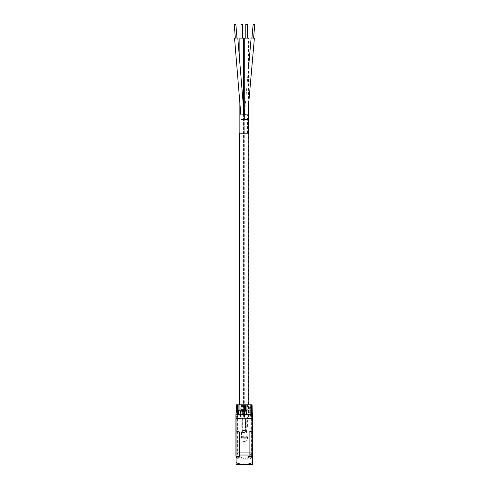 <?xml version="1.0" encoding="UTF-8"?>
<svg xmlns="http://www.w3.org/2000/svg" width="489" height="489" viewBox="0 0 489 489"><rect width="100%" height="100%" fill="white"/><g stroke="black" fill="none" stroke-linecap="round" stroke-linejoin="round"><path stroke-width="0.37" stroke-dasharray="2.44 1.83" d="M248.822 133.173L239.592 133.173M244.304 133.173L241.046 133.173L247.465 133.173L244.304 133.173L244.207 119.591A55.954 55.954 0 0 1 244.421 114.713L248.559 67.421M239.592 404.794L248.822 404.794L239.592 404.794M240.93 404.794L244.207 404.794L240.93 404.794L240.411 413.828L242.073 414.012L243.669 413.92L244.207 404.794L247.483 404.794L244.207 404.794L244.744 413.92L246.34 414.012L244.751 414.201L244.751 417.025L248.009 417.025L244.751 417.025M240.405 417.025L240.405 414.104A4.89 4.89 91.6 0 1 240.411 413.828L243.663 414.201L243.663 417.025L240.405 417.025L243.663 417.025M242.037 414.012L243.663 414.201A4.89 4.89 -88.4 0 1 243.669 413.92L242.037 414.012M242.85 417.025L241.218 417.025L242.85 417.025L242.85 427.881L241.218 427.881L241.218 417.025M241.218 427.881L242.85 427.881M247.483 404.794L248.002 413.828A4.89 4.89 -91.6 0 1 248.009 414.104L244.744 413.92A4.89 4.89 88.4 0 1 244.751 414.201L248.002 413.828L246.34 414.012L248.009 414.104L248.009 417.025M245.564 417.025L247.196 417.025L245.564 417.025L245.564 427.881L247.196 427.881L247.196 417.025M247.196 427.881L245.564 427.881M244.207 133.173L244.207 119.591L241.144 119.591M236.976 37.94L235.35 38.075M235.405 38.105L236.927 37.977M247.465 133.173L247.465 119.591A52.696 52.696 0 0 1 247.666 114.994L248.553 104.854L248.559 38.105L244.274 38.099L244.268 417.013L248.553 417.013L244.145 417.013L244.274 119.591M254.384 38.191L251.138 37.91M251.951 37.977L253.577 38.124L251.951 37.977M254.757 24.591L253.137 24.45M244.274 38.099L243.553 38.099L243.553 417.013L239.861 417.013L244.145 417.013L243.553 417.013L243.553 114.805M242.636 38.099L241.01 38.099M245.765 417.013L247.397 417.013L245.765 417.013L245.765 427.881L247.397 427.881L247.397 417.013M242.642 417.013L241.016 417.013L242.642 417.013L242.642 427.881L241.016 427.881L241.016 417.013M241.016 427.881L242.642 427.881M247.397 427.881L245.765 427.881M245.778 38.099L247.403 38.099L245.778 38.099M241.004 24.523L242.636 24.523M247.403 24.523L245.778 24.523M241.493 438.205L241.493 431.958L246.921 431.958L246.921 438.205L246.921 431.958L246.921 436.304L246.921 431.958L241.493 431.958L241.493 438.205L246.921 438.205L241.493 438.205M241.493 436.304L246.921 436.304M242.171 432.019L242.171 418.376L242.85 418.376L242.171 418.376M242.85 432.019L242.85 418.376M246.242 418.376L245.564 418.376L246.242 418.376L246.242 432.019M245.564 432.019L245.564 418.376M244.207 441.475A3.392 3.392 0 0 0 247.575 437.673L246.957 432.52L241.456 432.52L246.957 432.52A2.17 2.17 -90 0 0 246.664 431.665L244.482 430.607L241.749 431.665A2.17 2.17 90 0 0 241.456 432.52L240.839 437.673L247.575 437.673L240.839 437.673A3.392 3.392 0 0 0 244.207 441.475M242.159 429.25L243.131 429.25L242.159 429.25L241.859 431.359L243.18 429.904L241.859 431.359A0.813 0.813 -133.1 0 1 241.749 431.665L243.932 430.607L246.664 431.665A0.813 0.813 133.1 0 1 246.554 431.359L245.233 429.904L246.554 431.359L246.254 429.25L245.282 429.25L246.254 429.25L245.295 429.25L246.242 429.25L246.242 419.745L245.295 419.745L246.242 419.745M244.384 430.607L245.233 429.904A0.813 0.758 -90 0 1 244.482 430.607A0.813 0.758 90 0 0 245.233 429.904L245.295 419.745M243.119 419.745L242.171 419.745L243.119 419.745L243.119 429.25L242.171 429.25L243.119 429.25L243.18 429.904L244.029 430.607M242.171 419.745L242.171 429.25M248.608 404.794A0.544 0.544 0 0 1 248.987 404.953L239.427 404.953L248.987 404.953A6.791 6.791 0 0 1 250.998 409.77L250.998 452.282A6.791 6.791 0 0 1 244.207 459.073A6.791 6.791 0 0 1 237.416 452.282L237.416 409.77A6.791 6.791 0 0 1 239.427 404.953A0.544 0.544 0 0 1 239.806 404.794L248.608 404.794L239.806 404.794M239.995 459.116L248.418 459.116L239.995 459.116A4.077 4.077 -90 0 1 236.059 456.084M248.418 459.116A4.077 4.077 90 0 0 252.355 456.084M245.606 410.234L243.797 410.253M251.407 414.177L251.407 415.094L250.998 415.094L250.998 404.794L237.006 404.794L251.407 404.794L237.391 404.794L251.022 404.794L251.407 414.299L251.407 455.045L237.006 455.045L251.407 455.045A2.989 2.989 90 0 1 248.418 458.034L239.995 458.034L248.418 458.034M238.125 410.216L237.006 410.192M238.125 410.234L237.006 410.259M236.383 410.216L236.731 410.234L236.205 414.299L242.006 414.299L236.205 414.299L236.187 412.416M242.122 414.299L250.02 414.299L242.061 414.299L241.505 410.234L252.037 410.234L252.226 412.41M252.465 414.171L250.105 414.299L252.489 414.434M250.105 414.299L250.289 410.216L252.037 410.234M251.682 410.216L246.914 410.216M251.682 410.234L246.908 410.234M245.6 410.216L243.797 410.198M252.031 410.216L252.031 404.794L236.383 404.794M239.219 404.794L239.219 410.228L246.034 410.228L246.071 414.299L251.157 414.299M246.034 404.794L246.034 410.228L251.022 410.228L249.194 410.228L249.298 414.299L237.006 414.299L246.071 414.299M249.194 404.794L249.194 410.228L237.391 410.228L239.219 410.228L239.115 414.299M237.391 404.794L237.012 414.299L237.006 455.045A2.989 2.989 -90 0 0 239.995 458.034M237.324 412.196L237.257 414.299M251.089 412.196L251.401 414.299L249.298 414.299M242.379 404.794L242.342 414.299M236.731 404.794L236.731 410.216L242.813 410.216L242.006 414.299M241.499 404.794L241.505 410.234L236.376 410.234M250.02 414.299L249.329 410.216L250.289 410.216L250.289 404.794M242.813 404.794L242.813 410.216L249.329 410.216L249.329 404.794M236.059 462.6C239.231 463.927 241.945 464.581 244.207 464.55C246.468 464.581 249.182 463.927 252.355 462.6L252.355 464.55L236.059 464.55L236.059 457.563L239.31 456.402L239.31 431.958L236.059 430.791L236.059 418.376L241.523 418.376L236.597 418.376A0.544 0.495 90 0 0 237.092 417.808L237.416 415.13L243.803 415.13L237.006 415.13L237.416 415.13L237.006 415.13L237.416 415.13L237.171 417.808L243.932 417.826L244.207 418.376L244.61 415.13L243.803 415.13L250.998 415.13L243.797 415.094L244.207 418.376L243.797 415.094L237.006 415.094L244.616 415.094L244.207 418.376L237.147 418.376L250.325 418.376L244.207 418.376L244.482 417.826L251.242 417.808L250.998 415.13L251.407 415.13L250.998 415.094L244.616 415.094L250.998 415.094L251.242 417.808L244.482 417.826L247.758 418.376M252.355 462.6L252.355 456.402L249.103 456.402L252.355 457.563M252.355 431.958L249.103 431.958L252.355 430.791L252.355 456.402M252.355 430.791L252.355 418.193L246.89 418.376L244.482 417.826L244.207 418.376L243.932 417.826L241.523 418.376L243.932 417.826L237.092 417.808L237.006 415.13L237.092 417.808L236.175 417.985L237.092 417.808A0.544 0.495 -90 0 1 236.597 418.376L236.059 418.193A0.544 0.544 -90 0 0 236.175 417.985L236.059 418.193M246.89 418.376L247.666 418.376M241.321 418.376L236.597 418.376M251.688 418.376A0.544 0.44 90 0 1 251.242 417.808L251.242 417.808A0.544 0.44 -90 0 0 251.688 418.376M236.725 418.376A0.544 0.44 90 0 0 237.171 417.808A0.544 0.44 -90 0 1 236.725 418.376M249.103 431.958L249.103 456.402M251.817 418.376A0.544 0.495 -90 0 1 251.322 417.808L251.407 415.1L251.322 417.808L252.238 417.985L251.322 417.808A0.544 0.495 90 0 0 251.817 418.376L252.355 418.376M237.006 404.794L237.006 415.094M250.998 414.146L250.998 415.094L251.407 415.094L251.407 404.794L251.407 415.094L252.355 418.193A0.544 0.544 90 0 1 252.238 417.985M238.094 404.794L244.207 404.794L238.094 404.794L238.088 418.376L238.094 415.112L244.207 415.112L238.094 415.112L238.094 404.794M250.319 404.794L244.207 404.794L250.319 404.794L250.325 418.376L251.267 418.376L250.325 418.376L250.319 415.112L244.207 415.112L244.207 418.376L244.207 415.112L250.319 415.112L250.319 404.794M244.207 404.794L244.207 415.112L244.207 404.794M238.094 415.112L237.147 418.376L237.147 454.874L244.207 459.116L251.267 454.874L237.147 454.874L251.267 454.874L251.267 418.376L250.319 415.112M236.059 457.563L236.059 430.791M236.059 431.958L239.31 431.958M236.059 456.402L239.31 456.402M244.304 119.591L244.103 114.719L240.955 114.994M247.465 119.591L244.207 119.591M247.666 114.994L244.421 114.713M244.145 38.099L244.145 115.202M248.553 119.585L244.861 119.585L244.861 417.013L244.867 109.628M244.867 114.75L244.861 119.585M243.932 430.607A0.813 0.758 90 0 1 243.18 429.904A0.813 0.758 -90 0 0 243.932 430.607M250.998 452.282L237.416 452.282L250.998 452.282M250.998 409.77L237.416 409.77L250.998 409.77M235.924 455.045L252.489 455.045M252.355 455.045L249.103 455.045M239.31 455.045L236.059 455.045M244.616 414.189L244.616 404.794M243.797 414.152L243.797 404.794M237.416 414.201L237.416 404.794M241.046 133.173L240.857 114.988M239.861 417.013L239.861 133.173M239.861 101.681L239.861 63.093M248.553 417.013L248.553 133.173M247.941 418.376L248.675 418.376M248.919 418.376L249.531 418.376M249.757 418.376L251.046 418.376M241.523 418.376L241.01 418.376M240.606 418.376L239.812 418.376M239.445 418.376L238.809 418.376M238.491 418.376L237.281 418.376M236.175 417.985L237.006 414.923"/><path stroke-width="0.73" d="M239.592 404.794L239.592 133.173L248.822 133.173L248.822 404.794M235.35 38.075L236.976 37.94M236.927 37.977L235.405 38.105M234.292 24.591L235.869 24.456L234.292 24.591M244.861 119.585L248.553 119.585L248.553 104.854L254.384 38.191L251.138 37.91L248.559 67.421M251.951 37.977L253.137 24.45L254.757 24.591L253.577 38.124M243.553 114.805L243.553 38.099L242.636 38.099L242.636 24.523L241.004 24.523L241.01 38.099L239.861 38.099L244.145 38.099L244.145 115.202L237.788 37.916M244.274 119.591L244.274 38.099L248.559 38.105M245.778 38.099L245.778 24.523L247.403 24.523L247.403 38.099M236.059 456.084A4.077 4.077 -90 0 1 235.924 455.045L235.924 414.434A1.357 1.357 -0 0 1 235.949 414.171L238.308 414.299L235.924 414.434L236.376 410.234L237.006 410.259M252.355 456.084A4.077 4.077 90 0 0 252.489 455.045L252.355 455.045M252.465 414.165L252.489 455.045M252.196 414.299L246.407 414.299L252.196 414.299L252.226 412.41L252.465 414.171L251.407 410.24M246.291 414.299L238.394 414.299L246.352 414.299L245.606 410.234L246.914 410.216L245.606 410.234M243.797 410.253L238.125 410.234L238.351 414.299L239.084 410.216L238.125 410.234M237.006 410.192L236.383 410.216L236.334 404.794L252.031 404.794M236.383 410.216L236.731 410.216L236.376 410.234M252.037 410.234L251.682 410.234L252.037 410.234M251.682 404.794L251.682 410.216L252.031 410.216L251.682 410.234M246.407 414.299L246.908 410.234M243.797 410.198L239.084 410.216L239.084 404.794M252.355 462.6C249.182 463.927 246.462 464.581 244.207 464.55C241.945 464.581 239.231 463.927 236.059 462.6L236.059 464.55L252.355 464.55L252.355 457.563L249.103 456.402L252.355 456.402L252.355 457.563M252.355 430.791L249.103 431.958L252.355 431.958L252.355 418.376L246.89 418.376M252.355 431.958L252.355 456.402M247.758 418.376L252.355 418.376M251.046 418.376L251.774 418.376M237.281 418.376L236.639 418.376M249.103 431.958L249.103 456.402M236.059 462.6L236.059 456.402L239.31 456.402L236.059 457.563M239.31 431.958L236.059 430.791L236.059 431.958L239.31 431.958L239.31 456.402M236.059 430.791L236.059 418.193M251.407 404.794L251.407 414.177M237.006 404.794L237.006 414.165L237.006 404.794M236.059 431.958L236.059 456.402M241.144 119.591L247.465 119.591M240.955 114.994L244.103 114.719M244.421 114.713L247.666 114.994M244.867 114.75L244.867 109.628M249.103 455.045L239.31 455.045M238.125 404.794L238.125 410.216M246.914 404.794L246.914 410.216M245.6 404.794L245.6 410.216M250.998 404.794L250.998 414.146M244.616 404.794L244.616 414.189M243.797 404.794L243.797 414.152M237.416 404.794L237.416 414.201M236.982 37.983L235.869 24.456M235.356 38.118L234.243 24.591M240.857 114.988L234.543 38.185M239.861 133.173L239.861 101.681M239.861 63.093L239.861 38.099M248.553 133.173L248.553 119.585M252.226 412.41L252.079 404.794M236.334 404.794L236.187 412.41M241.01 418.376L240.606 418.376M239.812 418.376L239.445 418.376M238.809 418.376L238.491 418.376M236.597 418.376L236.059 418.376"/></g></svg>
